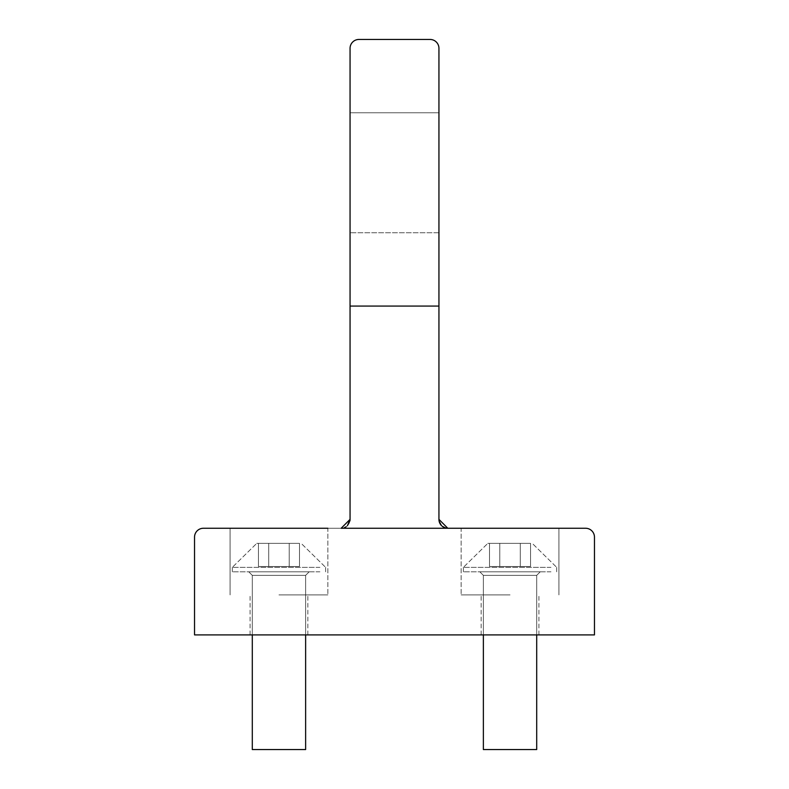 <?xml version="1.0" encoding="UTF-8"?>
<svg xmlns="http://www.w3.org/2000/svg" width="789" height="789" viewBox="0 0 789 789"><rect width="100%" height="100%" fill="white"/><g stroke="black" fill="none" stroke-linecap="round" stroke-linejoin="round"><path stroke-width="0.59" stroke-dasharray="3.94 2.96" d="M483.371 634.898L483.371 575.359L479.82 571.798L483.371 575.359L483.371 749.55L483.371 575.359L479.82 571.798L510.039 571.798L479.82 571.798L483.371 575.359L510.039 575.359L483.371 575.359L483.371 749.55L536.698 749.55L483.371 749.55L536.698 749.55L483.371 749.55L536.698 749.55L483.371 749.55L536.698 749.55L483.371 749.55L536.698 749.55L536.698 575.359L483.371 575.359L536.698 575.359L483.371 575.359L536.698 575.359L483.371 575.359L536.698 575.359L483.371 575.359L536.698 575.359L483.371 575.359L536.698 575.359L540.248 571.798L479.82 571.798L540.248 571.798L479.82 571.798L540.248 571.798L479.82 571.798L540.248 571.798L479.82 571.798L540.248 571.798L479.82 571.798L540.248 571.798L479.82 571.798L540.248 571.798L479.82 571.798L540.248 571.798L479.82 571.798L540.248 571.798L479.82 571.798L540.248 571.798L479.82 571.798L540.248 571.798L479.82 571.798L540.248 571.798L536.698 575.359L536.698 749.55L536.698 575.359L540.248 571.798L536.698 575.359L536.698 634.898M550.978 571.798L463.38 571.798L550.978 571.798M550.978 567.36L463.38 567.36L550.978 567.36M529.537 543.365L487.819 543.365L529.537 543.365M489.515 543.365L499.772 543.365L489.515 543.365L489.515 566.472L530.563 566.472L489.515 566.472L530.563 566.472L489.515 566.472L530.563 566.472L489.515 566.472L530.563 566.472L489.515 566.472L489.515 543.365L520.296 543.365L499.772 543.365L499.772 566.472L530.563 566.472L499.772 566.472L499.772 543.365L489.515 543.365L530.563 543.365L520.296 543.365L520.296 566.472L530.563 566.472L520.296 566.472L520.296 543.365L499.772 543.365L499.772 566.472L499.772 543.365L489.515 543.365L489.515 566.472L489.515 543.365L530.563 543.365L530.563 566.472L530.563 543.365L520.296 543.365L520.296 566.472L520.296 543.365L499.772 543.365L499.772 566.472L499.772 543.365L489.515 543.365L530.563 543.365L520.296 543.365L520.296 566.472L520.296 543.365L499.772 543.365L499.772 566.472L499.772 543.365L489.515 543.365L489.515 566.472L489.515 543.365L530.563 543.365L530.563 566.472L530.563 543.365L520.296 543.365L520.296 566.472L520.296 543.365L499.772 543.365L499.772 566.472L499.772 543.365L489.515 543.365M252.302 634.898L252.302 575.359L248.752 571.798L252.302 575.359L252.302 749.55L252.302 575.359L248.752 571.798L278.961 571.798L248.752 571.798L252.302 575.359L278.961 575.359L252.302 575.359L252.302 749.55L305.629 749.55L252.302 749.55L305.629 749.55L252.302 749.55L305.629 749.55L252.302 749.55L305.629 749.55L252.302 749.55L305.629 749.55L305.629 575.359L252.302 575.359L305.629 575.359L252.302 575.359L305.629 575.359L252.302 575.359L305.629 575.359L252.302 575.359L305.629 575.359L252.302 575.359L305.629 575.359L309.18 571.798L248.752 571.798L309.18 571.798L248.752 571.798L309.18 571.798L248.752 571.798L309.18 571.798L248.752 571.798L309.18 571.798L248.752 571.798L309.18 571.798L248.752 571.798L309.18 571.798L248.752 571.798L309.18 571.798L248.752 571.798L309.18 571.798L248.752 571.798L309.18 571.798L248.752 571.798L309.18 571.798L248.752 571.798L309.18 571.798L305.629 575.359L305.629 749.55L305.629 575.359L309.18 571.798L305.629 575.359L305.629 634.898M319.91 571.798L232.301 571.798L319.91 571.798M319.91 567.36L232.301 567.36L319.91 567.36M298.459 543.365L256.75 543.365L298.459 543.365M258.437 543.365L268.704 543.365L258.437 543.365L258.437 566.472L299.485 566.472L258.437 566.472L299.485 566.472L258.437 566.472L299.485 566.472L258.437 566.472L299.485 566.472L258.437 566.472L258.437 543.365L289.228 543.365L268.704 543.365L268.704 566.472L299.485 566.472L268.704 566.472L268.704 543.365L258.437 543.365L299.485 543.365L289.228 543.365L289.228 566.472L299.485 566.472L289.228 566.472L289.228 543.365L268.704 543.365L268.704 566.472L268.704 543.365L258.437 543.365L258.437 566.472L258.437 543.365L299.485 543.365L299.485 566.472L299.485 543.365L289.228 543.365L289.228 566.472L289.228 543.365L268.704 543.365L268.704 566.472L268.704 543.365L258.437 543.365L299.485 543.365L289.228 543.365L289.228 566.472L289.228 543.365L268.704 543.365L268.704 566.472L268.704 543.365L258.437 543.365L258.437 566.472L258.437 543.365L299.485 543.365L299.485 566.472L299.485 543.365L289.228 543.365L289.228 566.472L289.228 543.365L268.704 543.365L268.704 566.472L268.704 543.365L258.437 543.365M530.563 543.365L520.296 543.365L530.563 543.365L530.563 566.472L530.563 543.365L520.296 543.365L520.296 566.472L520.296 543.365L499.772 543.365L530.563 543.365M499.772 543.365L499.772 566.472L499.772 543.365M520.296 543.365L520.296 566.472L520.296 543.365M299.485 543.365L289.228 543.365L299.485 543.365L299.485 566.472L299.485 543.365L289.228 543.365L289.228 566.472L289.228 543.365L268.704 543.365L299.485 543.365M268.704 543.365L268.704 566.472L268.704 543.365M289.228 543.365L289.228 566.472L289.228 543.365M438.94 225.407L438.94 112.768L438.94 232.745L438.94 112.768L438.94 232.745L438.94 112.768L438.94 232.745L438.94 112.768L438.94 232.745L438.94 112.768L438.94 232.745L438.94 112.768L438.94 232.745L438.94 112.768L350.06 112.768L350.06 232.745L350.06 112.768L350.06 232.745L350.06 112.768L350.06 232.745L350.06 112.768L350.06 232.745L350.06 112.768L350.06 232.745L350.06 112.768L350.06 232.745L350.06 112.768L438.94 112.768L350.06 112.768L438.94 112.768L350.06 112.768L350.06 232.745L350.06 112.768L438.94 112.768L438.94 225.407M438.94 306.073L438.94 519.369L438.94 306.073L438.94 519.369L438.94 306.073L350.06 306.073L350.06 48.336L350.06 306.073L438.94 306.073L350.06 306.073L438.94 306.073L438.94 48.336A8.886 8.886 0 0 0 430.054 39.45A8.886 8.886 0 0 1 438.94 48.336L438.94 306.073L350.06 306.073L350.06 519.369L341.173 528.255L447.827 528.255L438.94 528.255L447.827 528.255L438.94 519.369L439.138 521.243M341.233 528.255L203.424 528.255A8.886 8.886 0 0 0 194.538 537.141A8.886 8.886 0 0 1 203.424 528.255L350.06 528.255L341.173 528.255L350.06 519.369L350.06 306.073L350.06 519.369A8.886 8.886 0 0 1 341.173 528.255L203.424 528.255A8.886 8.886 0 0 0 194.538 537.141L194.538 634.898L594.462 634.898L594.462 537.141A8.886 8.886 0 0 0 585.576 528.255L447.827 528.255A8.886 8.886 0 0 0 447.827 528.255L585.576 528.255A8.886 8.886 0 0 1 594.462 537.141A8.886 8.886 0 0 0 585.576 528.255L447.777 528.255M278.961 594.906L327.849 594.906L278.961 594.906M510.039 594.906L461.151 594.906L510.039 594.906M278.961 528.255L327.849 528.255L278.961 528.255M510.039 634.898L481.152 634.898L510.039 634.898M278.961 634.898L307.848 634.898L278.961 634.898M510.039 528.255L461.151 528.255L510.039 528.255M585.576 528.255A8.886 8.886 0 0 1 594.462 537.141L594.462 634.898L194.538 634.898L594.462 634.898L194.538 634.898L194.538 537.141L194.538 634.898L594.462 634.898L594.462 537.141A8.886 8.886 0 0 0 585.576 528.255L447.827 528.255L438.94 519.369A8.886 8.886 0 0 0 447.827 528.255M350.06 306.073L350.06 48.336A8.886 8.886 0 0 1 358.946 39.45L430.054 39.45L358.946 39.45A8.886 8.886 0 0 0 350.06 48.336A8.886 8.886 0 0 1 358.946 39.45A8.886 8.886 0 0 0 350.06 48.336A8.886 8.886 0 0 1 358.946 39.45L430.054 39.45A8.886 8.886 0 0 1 438.94 48.336A8.886 8.886 0 0 0 430.054 39.45A8.886 8.886 0 0 1 438.94 48.336L438.94 519.369M347.416 525.691L346.006 526.825M344.507 527.604L342.436 528.166M441.367 525.474L442.136 526.194M203.424 528.255A8.886 8.886 0 0 0 194.538 537.141A8.886 8.886 0 0 1 203.424 528.255L341.173 528.255A8.886 8.886 0 0 0 349.931 520.908M230.082 528.255L230.082 594.906L230.082 528.255L230.082 594.906L230.082 528.255L230.082 594.906L230.082 528.255L327.849 528.255L327.849 594.906L327.849 528.255M441.534 525.652A8.886 8.886 0 0 0 442.373 526.381M558.918 528.255L558.918 594.906L558.918 528.255L558.918 594.906L558.918 528.255L558.918 594.906L558.918 528.255L461.151 528.255L461.151 594.906L461.151 528.255M463.38 567.36L463.38 571.798L463.38 567.36L463.38 571.798L463.38 567.36L463.38 571.798L463.38 567.36L487.819 543.365L463.38 567.36M556.699 567.36L556.699 571.798L556.699 567.36L556.699 571.798L556.699 567.36L556.699 571.798L556.699 567.36L532.25 543.365L556.699 567.36M232.301 567.36L232.301 571.798L232.301 567.36L232.301 571.798L232.301 567.36L232.301 571.798L232.301 567.36L256.75 543.365L232.301 567.36M325.62 567.36L325.62 571.798L325.62 567.36L325.62 571.798L325.62 567.36L325.62 571.798L325.62 567.36L301.181 543.365L325.62 567.36M248.752 571.798L252.302 575.359L252.302 749.55L252.302 575.359L248.752 571.798M479.82 571.798L483.371 575.359L483.371 749.55L483.371 575.359L479.82 571.798M536.698 575.359L536.698 749.55L536.698 575.359L540.248 571.798L536.698 575.359M305.629 575.359L305.629 749.55L305.629 575.359L309.18 571.798L305.629 575.359M438.94 232.745L350.06 232.745L438.94 232.745M481.152 634.898L481.152 594.906L481.152 634.898M538.917 634.898L538.917 594.906L538.917 634.898M250.083 634.898L250.083 594.906L250.083 634.898M307.848 634.898L307.848 594.906L307.848 634.898"/><path stroke-width="1.18" d="M305.629 634.898L305.629 749.55L252.302 749.55L252.302 634.898M536.698 634.898L536.698 749.55L483.371 749.55L483.371 634.898M327.849 528.255L203.424 528.255A8.886 8.886 0 0 0 194.538 537.141L194.538 634.898L194.538 537.141L194.538 634.898L594.462 634.898L594.462 537.141A8.886 8.886 0 0 0 585.576 528.255L341.173 528.255L350.06 519.369L347.416 525.691M438.94 306.073L438.94 48.336A8.886 8.886 0 0 0 430.054 39.45L358.946 39.45A8.886 8.886 0 0 0 350.06 48.336L350.06 306.073L350.06 232.745L350.06 306.073L438.94 306.073L438.94 232.745L438.94 519.369A8.886 8.886 0 0 0 441.534 525.652M350.06 112.768L350.06 48.336L350.06 112.768M346.006 526.825L344.507 527.604M342.436 528.166L341.233 528.255M439.138 521.243L441.367 525.474M442.136 526.194L445.469 527.94M445.529 527.949L447.777 528.255M594.462 634.898L594.462 537.141L594.462 634.898M442.373 526.381A8.886 8.886 0 0 0 447.787 528.255L438.94 519.369M350.06 306.073L350.06 519.369A8.886 8.886 0 0 1 349.931 520.908M203.424 528.255L230.082 528.255M585.576 528.255L558.918 528.255M461.151 528.255L447.827 528.255"/></g></svg>
